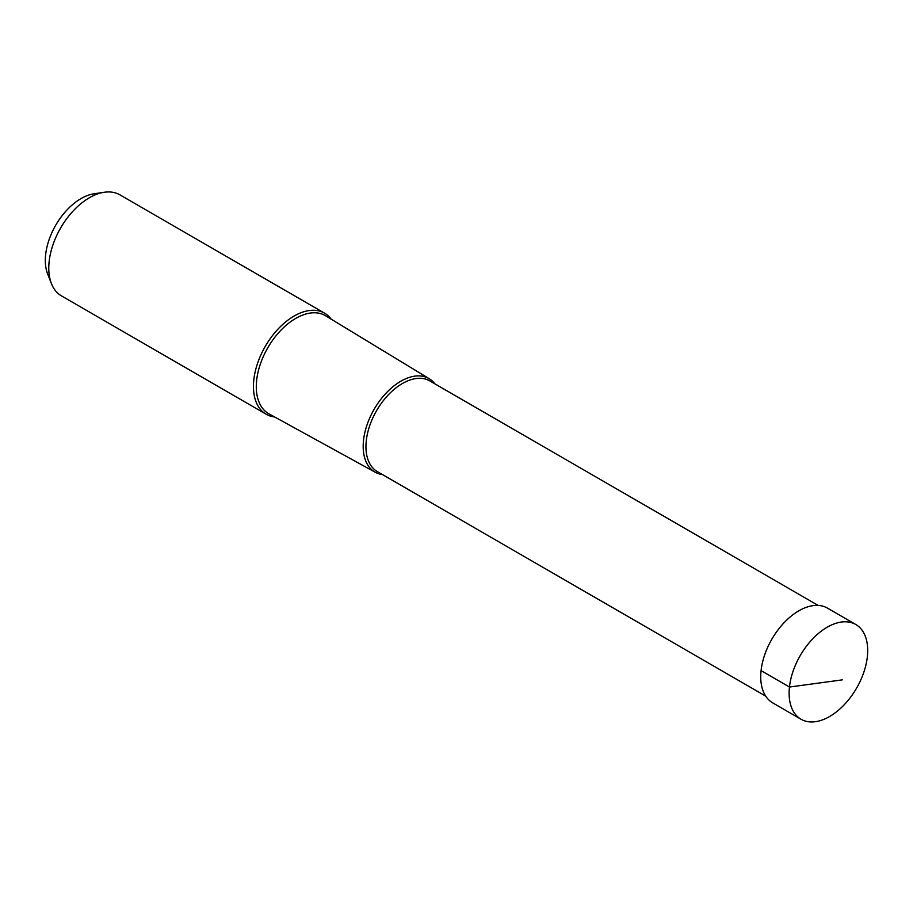 <?xml version="1.0" encoding="UTF-8"?>
<svg xmlns="http://www.w3.org/2000/svg" width="913" height="913" viewBox="0 0 913 913"><rect width="100%" height="100%" fill="white"/><g stroke="black" fill="none" stroke-linecap="round" stroke-linejoin="round"><path stroke-width="1.37" d="M867.35 656.709A54.712 32.548 120 0 0 855.789 624.503A54.712 32.548 120 0 0 815.537 636.03A54.712 32.548 120 0 0 789.46 687.033A54.712 32.548 120 0 0 801.021 719.239A54.712 32.548 120 0 0 841.272 707.701A54.712 32.548 120 0 0 867.35 656.709M801.021 719.239L772.649 702.827A54.712 32.548 -60 0 1 761.077 670.633A54.712 32.548 -60 0 1 787.166 619.63A54.712 32.548 -60 0 1 827.406 608.092L855.789 624.503M266.151 414.228L61.479 295.892A58.364 34.717 -60 0 1 51.436 283.623L47.67 274.06A51.288 30.506 -60 0 1 45.65 254.647A51.288 30.506 -60 0 1 94.085 193.773L104.253 192.266A58.364 34.717 -60 0 1 119.9 194.846L324.572 313.17A58.364 34.717 120 0 0 281.638 325.473A58.364 34.717 120 0 0 253.814 379.876A58.364 34.717 120 0 0 266.151 414.228A58.364 34.717 120 0 0 274.63 416.967M331.179 319.151A58.364 34.717 120 0 0 324.572 313.17M51.436 283.623A58.364 34.717 -60 0 1 49.142 261.54A58.364 34.717 -60 0 1 104.253 192.266M434.93 383.882A54.004 32.126 120 0 0 429.35 378.792A54.004 32.126 120 0 0 389.497 389.737A54.004 32.126 120 0 0 363.522 440.294A54.004 32.126 120 0 0 375.289 472.283A54.004 32.126 120 0 0 382.49 474.589M842.265 679.877L789.46 687.033L761.077 670.633M375.289 472.283L268.993 413.863A56.64 33.69 -60 0 1 256.644 380.322A56.64 33.69 -60 0 1 283.886 327.299A56.64 33.69 -60 0 1 325.679 315.818L429.35 378.792M765.687 696.117L377.343 471.61A52.383 31.156 -60 0 1 366.273 440.774A52.383 31.156 -60 0 1 391.243 391.939A52.383 31.156 -60 0 1 429.783 380.904L818.128 605.41"/></g></svg>
